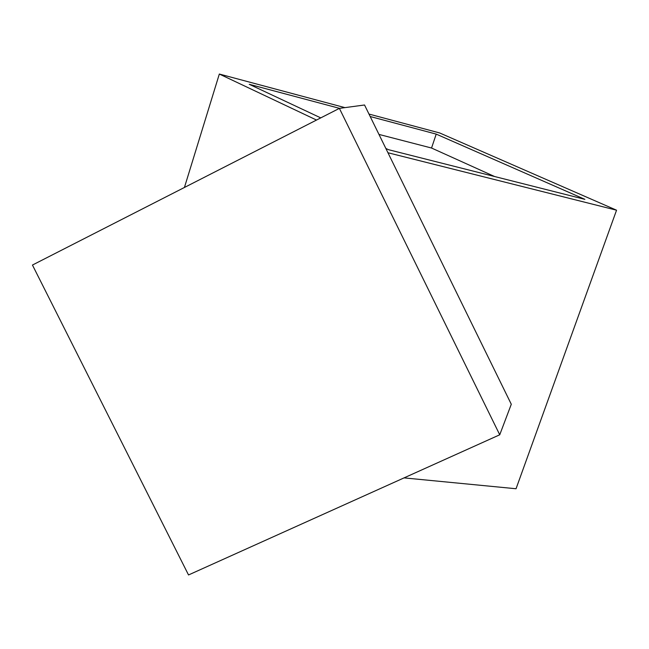 <?xml version="1.0" encoding="UTF-8"?>
<svg xmlns="http://www.w3.org/2000/svg" width="649" height="649" viewBox="0 0 649 649"><rect width="100%" height="100%" fill="white"/><g stroke="black" fill="none" stroke-linecap="round" stroke-linejoin="round"><path stroke-width="0.97" d="M387.948 152.75L616.55 210.203L439.706 132.972L368.981 114.062M344.927 107.629L219.33 74.043L316.517 120.049M370.181 116.512L436.217 134.108L584.871 199.348L388.475 149.684L385.839 148.443M320.76 117.883L249.257 84.305L339.541 108.351M616.55 210.203L516.044 488.746L404.043 477.891M184.43 187.472L219.33 74.043M494.57 176.512L431.544 148.029L436.217 134.108M431.544 148.029L378.959 134.416M32.45 265.043L339.386 108.375L364.535 104.992L511.29 404.254L499.738 434.789L188.526 574.957L32.45 265.043M339.386 108.375L499.738 434.789"/></g></svg>
